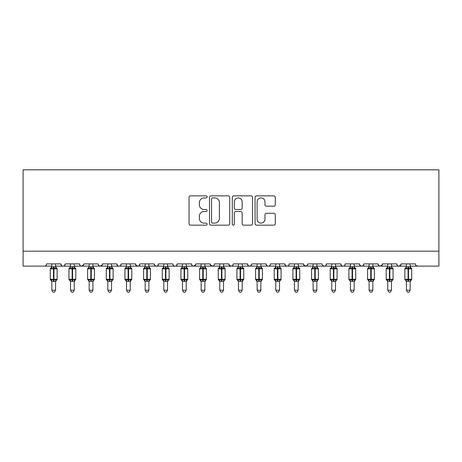 <?xml version="1.0" encoding="UTF-8"?>
<svg xmlns="http://www.w3.org/2000/svg" width="462" height="462" viewBox="0 0 462 462"><rect width="100%" height="100%" fill="white"/><g stroke="black" fill="none" stroke-linecap="round" stroke-linejoin="round"><path stroke-width="0.69" d="M207.115 196.881A1.028 1.028 0 0 0 206.087 195.853L190.517 195.853A1.467 1.467 0 0 0 189.05 197.32L189.05 223.7A1.467 1.467 0 0 0 190.517 225.161L206.087 225.161A1.028 1.028 0 0 0 207.115 224.139A1.028 1.028 0 0 0 206.087 223.111L204.071 223.111A4.689 4.689 0 0 1 199.382 218.422L199.382 216.222A4.689 4.689 0 0 1 204.071 211.532L206.087 211.532A1.028 1.028 0 0 0 207.115 210.51A1.028 1.028 0 0 0 206.087 209.482L204.071 209.482A4.689 4.689 0 0 1 199.382 204.793L199.382 202.593A4.689 4.689 0 0 1 204.071 197.903L206.087 197.903A1.028 1.028 0 0 0 207.115 196.881M273.827 206.185A1.467 1.467 0 0 0 275.294 204.718L275.294 197.32A1.467 1.467 0 0 0 273.827 195.853L256.537 195.853A1.467 1.467 0 0 0 255.07 197.32L255.07 223.7A1.467 1.467 0 0 0 256.537 225.161L273.827 225.161A1.467 1.467 0 0 0 275.294 223.7L275.294 214.761A1.467 1.467 0 0 0 273.827 213.294L266.43 213.294A1.467 1.467 0 0 0 264.963 214.761L264.963 219.19A3.921 3.921 0 0 1 261.042 223.111A3.921 3.921 0 0 1 257.12 219.19L257.12 201.825A3.921 3.921 0 0 1 261.042 197.903A3.921 3.921 0 0 1 264.963 201.825L264.963 204.718A1.467 1.467 0 0 0 266.43 206.185L273.827 206.185M23.1 251.195L438.9 251.195L438.9 169.825L23.1 169.825L23.1 266.124L44.375 266.124C45.565 266.164 46.31 265.419 46.616 263.883L60.799 263.883L61.619 265.615M229.718 197.32A1.467 1.467 0 0 0 228.251 195.853L210.961 195.853A1.467 1.467 0 0 0 209.494 197.32L209.494 223.7A1.467 1.467 0 0 0 210.961 225.161L228.251 225.161A1.467 1.467 0 0 0 229.718 223.7L229.718 197.32M233.749 195.853L251.039 195.853A1.467 1.467 0 0 1 252.506 197.32L252.506 223.7A1.467 1.467 0 0 1 251.039 225.161L243.641 225.161A1.467 1.467 0 0 1 242.175 223.7L242.175 212.999A1.467 1.467 0 0 0 240.708 211.532L235.799 211.532A1.467 1.467 0 0 0 234.332 212.999L234.332 224.139A1.028 1.028 0 0 1 233.31 225.161A1.028 1.028 0 0 1 232.282 224.139L232.282 197.32A1.467 1.467 0 0 1 233.749 195.853M55.573 266.124L63.04 266.124C61.85 266.164 61.105 265.419 60.799 263.883A2.241 2.241 0 0 0 63.04 266.124A2.241 2.241 0 0 0 65.275 263.883L79.458 263.883A2.241 2.241 0 0 0 81.699 266.124A2.241 2.241 0 0 0 83.94 263.883L98.123 263.883A2.241 2.241 0 0 0 100.364 266.124A2.241 2.241 0 0 0 102.604 263.883L116.788 263.883A2.241 2.241 0 0 0 119.023 266.124A2.241 2.241 0 0 0 121.263 263.883L135.447 263.883A2.241 2.241 0 0 0 137.688 266.124A2.241 2.241 0 0 0 139.928 263.883L154.112 263.883A2.241 2.241 0 0 0 156.352 266.124A2.241 2.241 0 0 0 158.587 263.883L172.771 263.883A2.241 2.241 0 0 0 175.011 266.124A2.241 2.241 0 0 0 177.252 263.883L191.435 263.883A2.241 2.241 0 0 0 193.676 266.124A2.241 2.241 0 0 0 195.917 263.883L210.1 263.883A2.241 2.241 0 0 0 212.335 266.124A2.241 2.241 0 0 0 214.576 263.883L228.759 263.883A2.241 2.241 0 0 0 231 266.124A2.241 2.241 0 0 0 233.241 263.883L247.424 263.883A2.241 2.241 0 0 0 249.665 266.124A2.241 2.241 0 0 0 251.9 263.883L266.083 263.883A2.241 2.241 0 0 0 268.324 266.124A2.241 2.241 0 0 0 270.565 263.883L284.748 263.883A2.241 2.241 0 0 0 286.989 266.124A2.241 2.241 0 0 0 289.229 263.883L303.413 263.883A2.241 2.241 0 0 0 305.648 266.124A2.241 2.241 0 0 0 307.888 263.883L322.072 263.883A2.241 2.241 0 0 0 324.312 266.124A2.241 2.241 0 0 0 326.553 263.883L340.737 263.883A2.241 2.241 0 0 0 342.977 266.124A2.241 2.241 0 0 0 345.212 263.883L359.396 263.883A2.241 2.241 0 0 0 361.636 266.124A2.241 2.241 0 0 0 363.877 263.883L378.06 263.883A2.241 2.241 0 0 0 380.301 266.124A2.241 2.241 0 0 0 382.542 263.883L396.725 263.883A2.241 2.241 0 0 0 398.96 266.124A2.241 2.241 0 0 0 401.201 263.883L415.384 263.883A2.241 2.241 0 0 0 417.625 266.124L416.181 265.598M401.201 263.883L400.381 265.615M391.499 266.124L398.96 266.124C397.776 266.164 397.025 265.419 396.725 263.883L397.141 265.182M382.542 263.883L381.722 265.615M372.834 266.124L380.301 266.124C379.111 266.164 378.366 265.419 378.06 263.883L378.88 265.615M354.175 266.124L361.636 266.124C362.826 266.164 363.571 265.419 363.877 263.883L363.057 265.615M359.396 263.883L360.216 265.615M335.51 266.124L342.977 266.124C341.788 266.164 341.043 265.419 340.737 263.883L341.557 265.615M316.845 266.124L324.312 266.124C325.502 266.164 326.247 265.419 326.553 263.883L325.733 265.615M307.888 263.883L307.068 265.615M303.413 263.883L304.227 265.615M284.748 263.883L285.568 265.615M260.863 266.124L268.324 266.124C267.14 266.164 266.389 265.419 266.083 263.883L266.903 265.615M251.9 263.883L251.085 265.615M242.198 266.124L249.665 266.124C248.475 266.164 247.73 265.419 247.424 263.883L248.244 265.615M228.759 263.883L229.579 265.615M210.1 263.883L210.915 265.615M195.917 263.883L195.097 265.615M167.55 266.124L175.011 266.124C176.201 266.164 176.946 265.419 177.252 263.883L176.432 265.615M148.885 266.124L156.352 266.124C157.536 266.164 158.287 265.419 158.587 263.883L157.773 265.615M154.112 263.883L154.932 265.615M130.22 266.124L137.688 266.124C138.877 266.164 139.622 265.419 139.928 263.883L139.108 265.615M135.447 263.883L136.267 265.615M111.561 266.124L119.023 266.124C120.212 266.164 120.957 265.419 121.263 263.883L120.443 265.615M126.49 266.124L119.023 266.124C117.839 266.164 117.088 265.419 116.788 263.883L117.602 265.615M102.604 263.883L101.784 265.615M83.94 263.883L83.12 265.615M70.501 266.124L63.04 266.124C64.224 266.164 64.975 265.419 65.275 263.883L64.461 265.615M438.9 251.195L438.9 266.124L410.158 266.124M44.375 266.124C45.565 266.164 46.31 265.419 46.616 263.883A2.241 2.241 0 0 1 44.375 266.124L51.842 266.124M74.238 266.124L81.699 266.124L83.697 264.899M89.166 266.124L81.699 266.124C80.515 266.164 79.764 265.419 79.458 263.883M92.897 266.124L100.364 266.124L102.362 264.899M107.825 266.124L100.364 266.124C99.174 266.164 98.429 265.419 98.123 263.883M145.155 266.124L137.688 266.124L135.689 264.899M163.814 266.124L156.352 266.124L154.909 265.598M182.478 266.124L175.011 266.124C173.828 266.164 173.077 265.419 172.771 263.883M186.209 266.124L193.676 266.124L195.674 264.899M201.137 266.124L193.676 266.124C192.487 266.164 191.742 265.419 191.435 263.883M204.874 266.124L212.335 266.124L213.779 265.598M219.802 266.124L212.335 266.124L210.343 264.899M223.533 266.124L231 266.124C232.19 266.164 232.935 265.419 233.241 263.883M238.467 266.124L231 266.124L229.002 264.899M257.126 266.124L249.665 266.124L251.103 265.598M275.791 266.124L268.324 266.124C269.513 266.164 270.258 265.419 270.565 263.883M279.522 266.124L286.989 266.124C288.173 266.164 288.923 265.419 289.229 263.883M294.45 266.124L286.989 266.124L285.545 265.598M298.186 266.124L305.648 266.124L307.091 265.598M313.115 266.124L305.648 266.124L303.655 264.899M331.78 266.124L324.312 266.124L322.869 265.598M350.439 266.124L342.977 266.124C344.161 266.164 344.912 265.419 345.212 263.883M369.103 266.124L361.636 266.124L360.198 265.598M387.762 266.124L380.301 266.124L382.299 264.899M406.427 266.124L398.96 266.124L400.958 264.899M212.572 197.903A1.028 1.028 0 0 0 211.544 198.931L211.544 222.083A1.028 1.028 0 0 0 212.572 223.111L214.697 223.111A4.689 4.689 0 0 0 219.386 218.422L219.386 202.593A4.689 4.689 0 0 0 214.697 197.903L212.572 197.903M242.175 201.9A3.921 3.921 0 0 0 238.253 197.979A3.921 3.921 0 0 0 234.332 201.9L234.332 208.016A1.467 1.467 0 0 0 235.799 209.482L240.708 209.482A1.467 1.467 0 0 0 242.175 208.016L242.175 201.9M51.842 281.543L50.271 279.296L57.138 279.296L57.138 268.849L56.653 268.145A0.745 0.745 0 0 1 57.138 268.849L50.271 268.849A0.745 0.745 0 0 1 50.762 268.145L50.271 268.849L50.271 279.296A0.745 0.745 0 0 0 50.762 280.001L51.299 279.446L53.482 279.972L56.116 279.446L56.433 279.926A1.64 1.565 0 0 0 55.573 281.3L51.842 281.3A1.64 1.565 0 0 0 50.976 279.926M57.138 279.296A0.745 0.745 0 0 1 56.653 280.001L57.138 279.296L57.138 268.849M51.842 266.845L51.842 266.845A1.64 1.565 180 0 1 50.976 268.22L51.299 268.699L51.836 266.921L55.573 266.845A1.64 1.565 180 0 0 56.433 268.22L56.116 268.699L53.933 268.174L51.299 268.699M55.573 281.294L55.573 290.234L51.842 290.234L51.842 281.294M55.573 263.883L55.573 266.851M51.842 263.883L51.836 266.921M55.81 267.862L56.116 268.699M51.299 279.446L51.836 281.225M56.116 279.446L55.573 281.225M55.573 290.234L54.452 292.175L52.963 292.175L51.842 290.234M75.525 268.266A0.745 0.745 0 0 1 75.803 268.849L68.936 268.849A0.745 0.745 0 0 1 69.427 268.145L68.936 268.849L68.936 279.296A0.745 0.745 0 0 0 69.427 280.001L69.958 279.446L72.147 279.972L74.775 279.446L75.098 279.926A1.64 1.565 0 0 0 74.238 281.3L70.501 281.3A1.64 1.565 0 0 0 69.641 279.926M75.803 279.296A0.745 0.745 0 0 1 75.312 280.001L75.803 279.296L75.803 268.849L75.803 279.296L72.592 279.296L72.592 268.174L69.958 268.699L69.641 268.22A1.64 1.565 180 0 0 70.501 266.845L70.501 266.845M74.238 266.845L74.238 266.845A1.64 1.565 180 0 0 75.098 268.22L74.775 268.699L72.592 268.174L72.592 266.701L74.238 266.845M89.166 281.543L87.595 279.296L94.467 279.296L94.467 268.849L93.977 268.145A0.745 0.745 0 0 1 94.467 268.849L87.595 268.849A0.745 0.745 0 0 1 88.086 268.145L87.595 268.849L87.595 279.296A0.745 0.745 0 0 0 88.086 280.001L88.623 279.446L90.806 279.972L93.44 279.446L93.763 279.926A1.64 1.565 0 0 0 92.897 281.3L89.166 281.3A1.64 1.565 0 0 0 88.306 279.926M94.467 279.296A0.745 0.745 0 0 1 93.977 280.001L94.467 279.296L94.467 268.849M89.166 266.845L89.166 266.845A1.64 1.565 180 0 1 88.306 268.22L88.623 268.699L89.166 266.921L92.897 266.845A1.64 1.565 180 0 0 93.763 268.22L93.44 268.699L91.257 268.174L88.623 268.699M112.855 268.266A0.745 0.745 0 0 1 113.126 268.849L106.26 268.849A0.745 0.745 0 0 1 106.751 268.145L106.26 268.849L106.26 279.296A0.745 0.745 0 0 0 106.751 280.001L107.288 279.446L109.471 279.972L112.104 279.446L112.422 279.926A1.64 1.565 0 0 0 111.561 281.3L107.825 281.3A1.64 1.565 0 0 0 106.965 279.926M113.126 279.296A0.745 0.745 0 0 1 112.636 280.001L113.126 279.296L113.126 268.849L113.126 279.296L109.916 279.296L109.916 268.174L107.288 268.699L106.965 268.22A1.64 1.565 180 0 0 107.825 266.845L107.825 266.845M111.561 266.845L111.561 266.845A1.64 1.565 180 0 0 112.422 268.22L112.104 268.699L109.916 268.174L109.916 266.701L111.561 266.845M131.514 268.266A0.745 0.745 0 0 1 131.791 268.849L124.925 268.849A0.745 0.745 0 0 1 125.41 268.145L124.925 268.849L124.925 279.296A0.745 0.745 0 0 0 125.41 280.001L125.947 279.446L128.13 279.972L130.763 279.446L131.087 279.926A1.64 1.565 0 0 0 130.22 281.3L126.49 281.3A1.64 1.565 0 0 0 125.629 279.926M131.791 279.296A0.745 0.745 0 0 1 131.3 280.001L131.791 279.296L131.791 268.849L131.791 279.296L128.58 279.296L128.58 268.174L125.947 268.699L125.629 268.22A1.64 1.565 180 0 0 126.49 266.845L126.49 266.845M130.22 266.845L130.22 266.845A1.64 1.565 180 0 0 131.087 268.22L130.763 268.699L128.58 268.174L128.58 266.701L130.22 266.845M74.238 281.294L74.238 290.234L70.501 290.234L70.501 281.294M74.238 263.883L74.238 266.851M70.501 263.883L70.501 266.921L72.592 266.701M69.958 268.699L70.501 266.921M74.469 267.862L74.775 268.699M69.958 279.446L70.501 281.225M74.775 279.446L74.238 281.225M74.238 290.234L73.117 292.175L71.622 292.175L70.501 290.234M92.897 281.294L92.897 290.234L89.166 290.234L89.166 281.294M92.897 263.883L92.897 266.851M89.166 263.883L89.166 266.921M93.133 267.862L93.44 268.699M88.623 279.446L89.166 281.225M93.44 279.446L92.897 281.225M92.897 290.234L91.776 292.175L90.286 292.175L89.166 290.234M111.561 281.294L111.561 290.234L107.825 290.234L107.825 281.294M111.561 263.883L111.561 266.851M107.825 263.883L107.825 266.921L109.916 266.701M107.288 268.699L107.825 266.921M111.798 267.862L112.104 268.699M107.288 279.446L107.825 281.225M112.104 279.446L111.561 281.225M111.561 290.234L110.441 292.175L108.945 292.175L107.825 290.234M130.22 281.294L130.22 290.234L126.49 290.234L126.49 281.294M130.22 263.883L130.22 266.851M126.49 263.883L126.49 266.921L128.58 266.701M125.947 268.699L126.49 266.921M130.457 267.862L130.763 268.699M125.947 279.446L126.49 281.225M130.763 279.446L130.226 281.225M130.22 290.234L129.1 292.175L127.61 292.175L126.49 290.234M145.155 281.543L143.584 279.296L150.45 279.296L150.45 268.849L149.965 268.145A0.745 0.745 0 0 1 150.45 268.849L143.584 268.849A0.745 0.745 0 0 1 144.075 268.145L143.584 268.849L143.584 279.296A0.745 0.745 0 0 0 144.075 280.001L144.612 279.446L146.795 279.972L149.428 279.446L149.746 279.926A1.64 1.565 0 0 0 148.885 281.3L145.155 281.3A1.64 1.565 0 0 0 144.288 279.926M150.45 279.296A0.745 0.745 0 0 1 149.965 280.001L150.45 279.296L150.45 268.849M145.155 266.845L145.155 266.845A1.64 1.565 180 0 1 144.288 268.22L144.612 268.699L145.149 266.921L148.885 266.845A1.64 1.565 180 0 0 149.746 268.22L149.428 268.699L147.245 268.174L144.612 268.699M148.885 281.294L148.885 290.234L145.155 290.234L145.155 281.294M148.885 263.883L148.885 266.851M145.155 263.883L145.149 266.921M149.122 267.862L149.428 268.699M144.612 279.446L145.149 281.225M149.428 279.446L148.885 281.225M148.885 290.234L147.765 292.175L146.275 292.175L145.155 290.234M168.838 268.266A0.745 0.745 0 0 1 169.115 268.849L162.249 268.849A0.745 0.745 0 0 1 162.74 268.145L162.249 268.849L162.249 279.296A0.745 0.745 0 0 0 162.74 280.001L163.271 279.446L165.46 279.972L168.087 279.446L168.411 279.926A1.64 1.565 0 0 0 167.55 281.3L163.814 281.3A1.64 1.565 0 0 0 162.953 279.926M169.115 279.296A0.745 0.745 0 0 1 168.624 280.001L169.115 279.296L169.115 268.849L169.115 279.296L165.904 279.296L165.904 268.174L163.271 268.699L162.953 268.22A1.64 1.565 180 0 0 163.814 266.845L163.814 266.845M167.55 266.845L167.55 266.845A1.64 1.565 180 0 0 168.411 268.22L168.087 268.699L165.904 268.174L165.904 266.701L167.55 266.845M167.55 281.294L167.55 290.234L163.814 290.234L163.814 281.294M167.55 263.883L167.55 266.851M163.814 263.883L163.814 266.921L165.904 266.701M163.271 268.699L163.814 266.921M167.781 267.862L168.087 268.699M163.271 279.446L163.814 281.225M168.087 279.446L167.55 281.225M167.55 290.234L166.43 292.175L164.934 292.175L163.814 290.234M187.503 268.266A0.745 0.745 0 0 1 187.78 268.849L180.908 268.849A0.745 0.745 0 0 1 181.399 268.145L180.908 268.849L180.908 279.296A0.745 0.745 0 0 0 181.399 280.001L181.936 279.446L184.119 279.972L186.752 279.446L187.075 279.926A1.64 1.565 0 0 0 186.209 281.3L182.478 281.3A1.64 1.565 0 0 0 181.618 279.926M187.78 279.296A0.745 0.745 0 0 1 187.289 280.001L187.78 279.296L187.78 268.849L187.78 279.296L184.569 279.296L184.569 268.174L181.936 268.699L181.618 268.22A1.64 1.565 180 0 0 182.478 266.845L182.478 266.845M186.209 266.845L186.209 266.845A1.64 1.565 180 0 0 187.075 268.22L186.752 268.699L184.569 268.174L184.569 266.701L186.209 266.845M186.209 281.294L186.209 290.234L182.478 290.234L182.478 281.294M186.209 263.883L186.209 266.851M182.478 263.883L182.478 266.921L184.569 266.701M181.936 268.699L182.478 266.921M186.446 267.862L186.752 268.699M181.936 279.446L182.478 281.225M186.752 279.446L186.209 281.225M186.209 290.234L185.089 292.175L183.599 292.175L182.478 290.234M201.137 281.543L199.572 279.296L206.439 279.296L206.439 268.849L205.948 268.145A0.745 0.745 0 0 1 206.439 268.849L199.572 268.849A0.745 0.745 0 0 1 200.063 268.145L199.572 268.849L199.572 279.296A0.745 0.745 0 0 0 200.063 280.001L200.6 279.446L202.783 279.972L205.417 279.446L205.734 279.926A1.64 1.565 0 0 0 204.874 281.3L201.137 281.3A1.64 1.565 0 0 0 200.277 279.926M206.439 279.296A0.745 0.745 0 0 1 205.948 280.001L206.439 279.296L206.439 268.849M201.137 266.845L201.137 266.845A1.64 1.565 180 0 1 200.277 268.22L200.6 268.699L201.137 266.921L204.874 266.845A1.64 1.565 180 0 0 205.734 268.22L205.417 268.699L203.228 268.174L200.6 268.699M204.874 281.294L204.874 290.234L201.137 290.234L201.137 281.294M204.874 263.883L204.874 266.851M201.137 263.883L201.137 266.921M205.111 267.862L205.417 268.699M200.6 279.446L201.137 281.225M205.417 279.446L204.874 281.225M204.874 290.234L203.754 292.175L202.258 292.175L201.137 290.234M219.802 281.543L218.237 279.296L225.104 279.296L225.104 268.849L224.613 268.145A0.745 0.745 0 0 1 225.104 268.849L218.237 268.849A0.745 0.745 0 0 1 218.722 268.145L218.237 268.849L218.237 279.296A0.745 0.745 0 0 0 218.722 280.001L219.259 279.446L221.442 279.972L224.076 279.446L224.399 279.926A1.64 1.565 0 0 0 223.533 281.3L219.802 281.3A1.64 1.565 0 0 0 218.942 279.926M225.104 279.296A0.745 0.745 0 0 1 224.613 280.001L225.104 279.296L225.104 268.849M219.802 266.845L219.802 266.845A1.64 1.565 180 0 1 218.942 268.22L219.259 268.699L219.802 266.921L223.533 266.845A1.64 1.565 180 0 0 224.399 268.22L224.076 268.699L221.893 268.174L219.259 268.699M223.533 281.294L223.533 290.234L219.802 290.234L219.802 281.294M223.533 263.883L223.533 266.851M219.802 263.883L219.802 266.921M223.77 267.862L224.076 268.699M219.259 279.446L219.802 281.225L219.259 279.446M224.076 279.446L223.539 281.225M223.533 290.234L222.413 292.175L220.923 292.175L219.802 290.234M238.467 281.543L236.896 279.296L243.763 279.296L243.763 268.849L243.278 268.145A0.745 0.745 0 0 1 243.763 268.849L236.896 268.849A0.745 0.745 0 0 1 237.387 268.145L236.896 268.849L236.896 279.296A0.745 0.745 0 0 0 237.387 280.001L237.924 279.446L240.107 279.972L242.741 279.446L243.058 279.926A1.64 1.565 0 0 0 242.198 281.3L238.467 281.3A1.64 1.565 0 0 0 237.601 279.926M243.763 279.296A0.745 0.745 0 0 1 243.278 280.001L243.763 279.296L243.763 268.849M238.467 266.845L238.467 266.845A1.64 1.565 180 0 1 237.601 268.22L237.924 268.699L238.461 266.921L242.198 266.845A1.64 1.565 180 0 0 243.058 268.22L242.741 268.699L240.558 268.174L237.924 268.699M242.198 281.294L242.198 290.234L238.467 290.234L238.467 281.294M242.198 263.883L242.198 266.851M238.467 263.883L238.461 266.921M242.435 267.862L242.741 268.699M237.924 279.446L238.461 281.225L237.924 279.446M242.741 279.446L242.198 281.225M242.198 290.234L241.077 292.175L239.587 292.175L238.467 290.234M262.15 268.266A0.745 0.745 0 0 1 262.428 268.849L255.561 268.849A0.745 0.745 0 0 1 256.052 268.145L255.561 268.849L255.561 279.296A0.745 0.745 0 0 0 256.052 280.001L256.583 279.446L258.772 279.972L261.4 279.446L261.723 279.926A1.64 1.565 0 0 0 260.863 281.3L257.126 281.3A1.64 1.565 0 0 0 256.266 279.926M262.428 279.296A0.745 0.745 0 0 1 261.937 280.001L262.428 279.296L262.428 268.849L262.428 279.296L259.217 279.296L259.217 268.174L256.583 268.699L256.266 268.22A1.64 1.565 180 0 0 257.126 266.845L257.126 266.845M260.863 266.845L260.863 266.845A1.64 1.565 180 0 0 261.723 268.22L261.4 268.699L259.217 268.174L259.217 266.701L260.863 266.845M260.863 281.294L260.863 290.234L257.126 290.234L257.126 281.294M260.863 263.883L260.863 266.851M257.126 263.883L257.126 266.921L259.217 266.701M256.583 268.699L257.126 266.921M261.094 267.862L261.4 268.699M256.583 279.446L257.126 281.225L256.583 279.446M261.4 279.446L260.863 281.225M260.863 290.234L259.742 292.175L258.246 292.175L257.126 290.234M280.815 268.266A0.745 0.745 0 0 1 281.092 268.849L274.22 268.849A0.745 0.745 0 0 1 274.711 268.145L274.22 268.849L274.22 279.296A0.745 0.745 0 0 0 274.711 280.001L275.248 279.446L277.431 279.972L280.064 279.446L280.382 279.926A1.64 1.565 0 0 0 279.522 281.3L275.791 281.3A1.64 1.565 0 0 0 274.925 279.926M281.092 279.296A0.745 0.745 0 0 1 280.601 280.001L281.092 279.296L281.092 268.849L281.092 279.296L277.881 279.296L277.881 268.174L275.248 268.699L274.925 268.22A1.64 1.565 180 0 0 275.791 266.845L275.791 266.845M279.522 266.845L279.522 266.845A1.64 1.565 180 0 0 280.382 268.22L280.064 268.699L277.881 268.174L277.881 266.701L279.522 266.845M279.522 281.294L279.522 290.234L275.791 290.234L275.791 281.294M279.522 263.883L279.522 266.851M275.791 263.883L275.791 266.921L277.881 266.701M275.248 268.699L275.791 266.921M279.758 267.862L280.064 268.699M275.248 279.446L275.791 281.225L275.248 279.446M280.064 279.446L279.522 281.225M279.522 290.234L278.401 292.175L276.911 292.175L275.791 290.234M294.45 281.543L292.885 279.296L299.751 279.296L299.751 268.849L299.261 268.145A0.745 0.745 0 0 1 299.751 268.849L292.885 268.849A0.745 0.745 0 0 1 293.376 268.145L292.885 268.849L292.885 279.296A0.745 0.745 0 0 0 293.376 280.001L293.913 279.446L296.096 279.972L298.729 279.446L299.047 279.926A1.64 1.565 0 0 0 298.186 281.3L294.45 281.3A1.64 1.565 0 0 0 293.589 279.926M299.751 279.296A0.745 0.745 0 0 1 299.261 280.001L299.751 279.296L299.751 268.849M294.45 266.845L294.45 266.845A1.64 1.565 180 0 1 293.589 268.22L293.913 268.699L294.45 266.921L298.186 266.845A1.64 1.565 180 0 0 299.047 268.22L298.729 268.699L296.54 268.174L293.913 268.699M298.186 281.294L298.186 290.234L294.45 290.234L294.45 281.294M298.186 263.883L298.186 266.851M294.45 263.883L294.45 266.921M298.423 267.862L298.729 268.699M293.913 279.446L294.45 281.225L293.913 279.446M298.729 279.446L298.186 281.225M298.186 290.234L297.066 292.175L295.57 292.175L294.45 290.234M313.115 281.543L311.55 279.296L318.416 279.296L318.416 268.849L317.925 268.145A0.745 0.745 0 0 1 318.416 268.849L311.55 268.849L311.55 279.296A0.745 0.745 0 0 0 312.035 280.001L312.572 279.446L314.755 279.972L317.388 279.446L317.712 279.926A1.64 1.565 0 0 0 316.845 281.3L313.115 281.3A1.64 1.565 0 0 0 312.254 279.926M318.416 279.296A0.745 0.745 0 0 1 317.925 280.001L318.416 279.296L318.416 268.849M313.115 266.845L313.115 266.845A1.64 1.565 180 0 1 312.254 268.22L312.035 268.145A0.745 0.745 0 0 0 311.55 268.849L312.035 268.145L312.572 268.699L313.115 266.921L316.845 266.845A1.64 1.565 180 0 0 317.712 268.22L317.388 268.699L315.205 268.174L312.572 268.699M316.845 281.294L316.845 290.234L313.115 290.234L313.115 281.294M316.845 263.883L316.845 266.851M313.115 263.883L313.115 266.921M317.082 267.862L317.388 268.699M312.572 279.446L313.115 281.225L312.572 279.446M317.388 279.446L316.851 281.225M316.845 290.234L315.725 292.175L314.235 292.175L313.115 290.234M336.804 268.266A0.745 0.745 0 0 1 337.075 268.849L330.209 268.849A0.745 0.745 0 0 1 330.7 268.145L330.209 268.849L330.209 279.296A0.745 0.745 0 0 0 330.7 280.001L331.237 279.446L333.42 279.972L336.053 279.446L336.371 279.926A1.64 1.565 0 0 0 335.51 281.3L331.78 281.3A1.64 1.565 0 0 0 330.913 279.926M337.075 279.296A0.745 0.745 0 0 1 336.59 280.001L337.075 279.296L337.075 268.849L337.075 279.296L333.87 279.296L333.87 268.174L331.237 268.699L330.913 268.22A1.64 1.565 180 0 0 331.78 266.845L331.78 266.845M335.51 266.845L335.51 266.845A1.64 1.565 180 0 0 336.371 268.22L336.053 268.699L333.87 268.174L333.87 266.701L335.51 266.845M335.51 281.294L335.51 290.234L331.78 290.234L331.78 281.294M335.51 263.883L335.51 266.851M331.78 263.883L331.774 266.921L333.87 266.701M331.237 268.699L331.774 266.921M335.747 267.862L336.053 268.699M331.237 279.446L331.774 281.225L331.237 279.446M336.053 279.446L335.51 281.225M335.51 290.234L334.39 292.175L332.9 292.175L331.78 290.234M350.439 281.543L348.874 279.296L355.74 279.296L355.74 268.849L355.249 268.145A0.745 0.745 0 0 1 355.74 268.849L348.874 268.849A0.745 0.745 0 0 1 349.364 268.145L348.874 268.849L348.874 279.296A0.745 0.745 0 0 0 349.364 280.001L349.896 279.446L352.084 279.972L354.712 279.446L355.035 279.926A1.64 1.565 0 0 0 354.175 281.3L350.439 281.3A1.64 1.565 0 0 0 349.578 279.926M355.74 279.296A0.745 0.745 0 0 1 355.249 280.001L355.74 279.296L355.74 268.849M350.439 266.845L350.439 266.845A1.64 1.565 180 0 1 349.578 268.22L349.896 268.699L350.439 266.921L354.175 266.845A1.64 1.565 180 0 0 355.035 268.22L354.712 268.699L352.529 268.174L349.896 268.699M354.175 281.294L354.175 290.234L350.439 290.234L350.439 281.294M354.175 263.883L354.175 266.851M350.439 263.883L350.439 266.921M354.406 267.862L354.712 268.699M349.896 279.446L350.439 281.225L349.896 279.446M354.712 279.446L354.175 281.225M354.175 290.234L353.055 292.175L351.559 292.175L350.439 290.234M369.103 281.543L367.533 279.296L374.405 279.296L374.405 268.849L373.914 268.145A0.745 0.745 0 0 1 374.405 268.849L367.533 268.849L367.533 279.296A0.745 0.745 0 0 0 368.023 280.001L368.561 279.446L370.743 279.972L373.377 279.446L373.694 279.926A1.64 1.565 0 0 0 372.834 281.3L369.103 281.3A1.64 1.565 0 0 0 368.237 279.926M374.405 279.296A0.745 0.745 0 0 1 373.914 280.001L374.405 279.296L374.405 268.849M369.103 266.845L369.103 266.845A1.64 1.565 180 0 1 368.237 268.22L368.023 268.145A0.745 0.745 0 0 0 367.533 268.849L368.023 268.145L368.561 268.699L369.103 266.921L372.834 266.845A1.64 1.565 180 0 0 373.694 268.22L373.377 268.699L371.194 268.174L368.561 268.699M372.834 281.294L372.834 290.234L369.103 290.234L369.103 281.294M372.834 263.883L372.834 266.851M369.103 263.883L369.103 266.921M373.071 267.862L373.377 268.699M368.561 279.446L369.103 281.225L368.561 279.446M373.377 279.446L372.834 281.225M372.834 290.234L371.714 292.175L370.224 292.175L369.103 290.234M387.762 281.543L386.197 279.296L393.064 279.296L393.064 268.849L392.573 268.145A0.745 0.745 0 0 1 393.064 268.849L386.197 268.849L386.197 279.296A0.745 0.745 0 0 0 386.688 280.001L387.225 279.446L389.408 279.972L392.042 279.446L392.359 279.926A1.64 1.565 0 0 0 391.499 281.3L387.762 281.3A1.64 1.565 0 0 0 386.902 279.926M393.064 279.296A0.745 0.745 0 0 1 392.573 280.001L393.064 279.296L393.064 268.849M387.762 266.845L387.762 266.845A1.64 1.565 180 0 1 386.902 268.22L386.688 268.145A0.745 0.745 0 0 0 386.197 268.849L386.688 268.145L387.225 268.699L387.762 266.921L391.499 266.845A1.64 1.565 180 0 0 392.359 268.22L392.042 268.699L389.853 268.174L387.225 268.699M391.499 281.294L391.499 290.234L387.762 290.234L387.762 281.294M391.499 263.883L391.499 266.851M387.762 263.883L387.762 266.921M391.736 267.862L392.042 268.699M387.225 279.446L387.762 281.225L387.225 279.446M392.042 279.446L391.499 281.225M391.499 290.234L390.378 292.175L388.883 292.175L387.762 290.234M406.427 281.543L404.862 279.296L411.729 279.296L411.729 268.849L411.238 268.145A0.745 0.745 0 0 1 411.729 268.849L404.862 268.849L404.862 279.296A0.745 0.745 0 0 0 405.347 280.001L405.884 279.446L408.067 279.972L410.701 279.446L411.024 279.926A1.64 1.565 0 0 0 410.158 281.3L406.427 281.3A1.64 1.565 0 0 0 405.567 279.926M411.729 279.296A0.745 0.745 0 0 1 411.238 280.001L411.729 279.296L411.729 268.849M406.427 266.845L406.427 266.845A1.64 1.565 180 0 1 405.567 268.22L405.347 268.145A0.745 0.745 0 0 0 404.862 268.849L405.347 268.145L405.884 268.699L406.427 266.921L410.158 266.845A1.64 1.565 180 0 0 411.024 268.22L410.701 268.699L408.518 268.174L405.884 268.699M410.158 281.294L410.158 290.234L406.427 290.234L406.427 281.294M410.158 263.883L410.158 266.851M406.427 263.883L406.427 266.921M410.395 267.862L410.701 268.699M405.884 279.446L406.427 281.225L405.884 279.446M410.701 279.446L410.164 281.225M410.158 290.234L409.037 292.175L407.548 292.175L406.427 290.234M53.482 266.701L53.482 281.445M53.933 281.445L53.933 266.701M72.147 266.701L72.147 281.445M70.501 281.543L68.936 279.296L72.592 279.296L72.592 281.445M90.806 266.701L90.806 281.445M91.257 281.445L91.257 266.701M109.471 266.701L109.471 281.445M107.825 281.543L106.26 279.296L109.916 279.296L109.916 281.445M128.13 266.701L128.13 281.445M126.49 281.543L124.925 279.296L128.58 279.296L128.58 281.445M146.795 266.701L146.795 281.445M147.245 281.445L147.245 266.701M165.46 266.701L165.46 281.445M163.814 281.543L162.249 279.296L165.904 279.296L165.904 281.445M184.119 266.701L184.119 281.445M182.478 281.543L180.908 279.296L184.569 279.296L184.569 281.445M202.783 266.701L202.783 281.445M203.228 281.445L203.228 266.701M221.442 266.701L221.442 281.445M221.893 281.445L221.893 266.701M240.107 266.701L240.107 281.445M240.558 281.445L240.558 266.701M258.772 266.701L258.772 281.445M257.126 281.543L255.561 279.296L259.217 279.296L259.217 281.445M277.431 266.701L277.431 281.445M275.791 281.543L274.22 279.296L277.881 279.296L277.881 281.445M296.096 266.701L296.096 281.445M296.54 281.445L296.54 266.701M314.755 266.701L314.755 281.445M315.205 281.445L315.205 266.701M333.42 266.701L333.42 281.445M331.78 281.543L330.209 279.296L333.87 279.296L333.87 281.445M352.084 266.701L352.084 281.445M352.529 281.445L352.529 266.701M370.743 266.701L370.743 281.445M371.194 281.445L371.194 266.701M389.408 266.701L389.408 281.445M389.853 281.445L389.853 266.701M408.067 266.701L408.067 281.445M408.518 281.445L408.518 266.701M50.762 268.145L51.842 266.603M56.653 268.145L55.573 266.603M56.653 280.001L55.573 281.543M74.238 266.603L75.803 268.849M69.427 268.145L70.501 266.603M75.312 280.001L74.238 281.543M88.086 268.145L89.166 266.603M93.977 268.145L92.897 266.603M93.977 280.001L92.897 281.543M111.561 266.603L113.126 268.849M106.751 268.145L107.825 266.603M112.636 280.001L111.561 281.543M130.22 266.603L131.791 268.849M125.41 268.145L126.49 266.603M131.3 280.001L130.22 281.543M144.075 268.145L145.155 266.603M149.965 268.145L148.885 266.603M149.965 280.001L148.885 281.543M167.55 266.603L169.115 268.849M162.74 268.145L163.814 266.603M168.624 280.001L167.55 281.543M186.209 266.603L187.78 268.849M181.399 268.145L182.478 266.603M187.289 280.001L186.209 281.543M200.063 268.145L201.137 266.603M205.948 268.145L204.874 266.603M205.948 280.001L204.874 281.543M218.722 268.145L219.802 266.603M224.613 268.145L223.533 266.603M224.613 280.001L223.533 281.543M237.387 268.145L238.467 266.603M243.278 268.145L242.198 266.603M243.278 280.001L242.198 281.543M260.863 266.603L262.428 268.849M256.052 268.145L257.126 266.603M261.937 280.001L260.863 281.543M279.522 266.603L281.092 268.849M274.711 268.145L275.791 266.603M280.601 280.001L279.522 281.543M293.376 268.145L294.45 266.603M299.261 268.145L298.186 266.603M299.261 280.001L298.186 281.543M311.55 279.296L311.55 268.849M312.035 268.145L313.115 266.603M317.925 268.145L316.845 266.603M317.925 280.001L316.845 281.543M335.51 266.603L337.075 268.849M330.7 268.145L331.78 266.603M336.59 280.001L335.51 281.543M349.364 268.145L350.439 266.603M355.249 268.145L354.175 266.603M355.249 280.001L354.175 281.543M367.533 279.296L367.533 268.849M368.023 268.145L369.103 266.603M373.914 268.145L372.834 266.603M373.914 280.001L372.834 281.543M386.197 279.296L386.197 268.849M386.688 268.145L387.762 266.603M392.573 268.145L391.499 266.603M392.573 280.001L391.499 281.543M404.862 279.296L404.862 268.849M405.347 268.145L406.427 266.603M411.238 268.145L410.158 266.603M411.238 280.001L410.158 281.543"/></g></svg>
